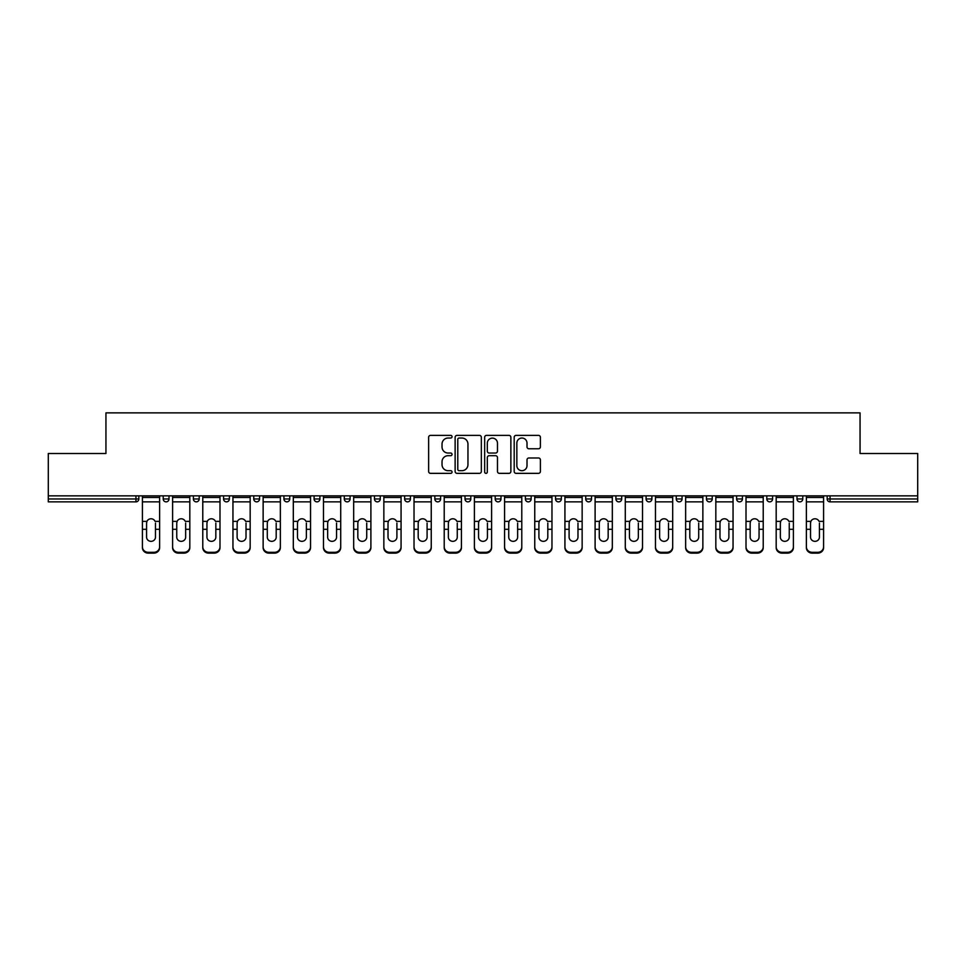<?xml version="1.0" encoding="UTF-8"?>
<svg xmlns="http://www.w3.org/2000/svg" width="966" height="966" viewBox="0 0 966 966"><rect width="100%" height="100%" fill="white"/><g stroke="black" fill="none" stroke-linecap="round" stroke-linejoin="round"><path stroke-width="1.45" d="M452.052 436.704A1.328 1.328 0 0 0 450.724 435.376L430.546 435.376A1.896 1.896 0 0 0 428.638 437.272L428.638 471.456A1.896 1.896 0 0 0 430.546 473.352L450.724 473.352A1.328 1.328 0 0 0 452.052 472.024A1.328 1.328 0 0 0 450.724 470.696L448.103 470.696A6.074 6.074 0 0 1 442.03 464.622L442.03 461.772A6.074 6.074 0 0 1 448.103 455.698L450.724 455.698A1.328 1.328 0 0 0 452.052 454.37A1.328 1.328 0 0 0 450.724 453.042L448.103 453.042A6.074 6.074 0 0 1 442.03 446.968L442.03 444.119A6.074 6.074 0 0 1 448.103 438.033L450.724 438.033A1.328 1.328 0 0 0 452.052 436.704M538.497 448.767A1.896 1.896 0 0 0 540.392 446.872L540.392 437.272A1.896 1.896 0 0 0 538.497 435.376L516.086 435.376A1.896 1.896 0 0 0 514.19 437.272L514.19 471.456A1.896 1.896 0 0 0 516.086 473.352L538.497 473.352A1.896 1.896 0 0 0 540.392 471.456L540.392 459.876A1.896 1.896 0 0 0 538.497 457.981L528.909 457.981A1.896 1.896 0 0 0 527.013 459.876L527.013 465.624A5.084 5.084 0 0 1 521.93 470.696A5.084 5.084 0 0 1 516.846 465.624L516.846 443.116A5.084 5.084 0 0 1 521.93 438.033A5.084 5.084 0 0 1 527.013 443.116L527.013 446.872A1.896 1.896 0 0 0 528.909 448.767L538.497 448.767M48.3 495.86L48.3 453.501L105.946 453.501L105.946 412.868L860.054 412.868L860.054 453.501L917.7 453.501L917.7 495.86L48.3 495.86L48.3 498.963L135.94 498.963L135.94 495.86M481.334 437.272A1.896 1.896 0 0 0 479.438 435.376L457.027 435.376A1.896 1.896 0 0 0 455.131 437.272L455.131 471.456A1.896 1.896 0 0 0 457.027 473.352L479.438 473.352A1.896 1.896 0 0 0 481.334 471.456L481.334 437.272M486.562 435.376L508.973 435.376A1.896 1.896 0 0 1 510.869 437.272L510.869 471.456A1.896 1.896 0 0 1 508.973 473.352L499.374 473.352A1.896 1.896 0 0 1 497.478 471.456L497.478 457.594A1.896 1.896 0 0 0 495.582 455.698L489.219 455.698A1.896 1.896 0 0 0 487.323 457.594L487.323 472.024A1.328 1.328 0 0 1 485.995 473.352A1.328 1.328 0 0 1 484.666 472.024L484.666 437.272A1.896 1.896 0 0 1 486.562 435.376M135.94 501.861A2.898 2.898 0 0 0 138.838 498.963L135.94 498.963L135.94 501.861A2.898 2.898 0 0 0 138.838 498.963L138.838 495.86L138.838 498.963A2.898 2.898 0 0 1 135.94 501.861L48.3 501.861L48.3 498.963M917.7 495.86L917.7 501.861L830.06 501.861A2.898 2.898 0 0 1 827.162 498.963L827.162 495.86M163.218 495.86L163.218 498.963L163.218 495.86M166.116 501.861A2.898 2.898 0 0 1 163.218 498.963A2.898 2.898 0 0 0 166.116 501.861A2.898 2.898 0 0 0 169.014 498.963L169.014 495.86L169.014 498.963A2.898 2.898 0 0 1 166.116 501.861A2.898 2.898 0 0 1 163.218 498.963L169.014 498.963A2.898 2.898 0 0 1 166.116 501.861M193.393 495.86L193.393 498.963L193.393 495.86M199.201 495.86L199.201 498.963L199.201 495.86M223.569 495.86L223.569 498.963L223.569 495.86M229.377 495.86L229.377 498.963A2.898 2.898 0 0 1 226.479 501.861A2.898 2.898 0 0 1 223.569 498.963A2.898 2.898 0 0 0 226.479 501.861A2.898 2.898 0 0 0 229.377 498.963A2.898 2.898 0 0 1 226.479 501.861A2.898 2.898 0 0 1 223.569 498.963L229.377 498.963M253.756 495.86L253.756 498.963L253.756 495.86M259.552 495.86L259.552 498.963L259.552 495.86M283.932 495.86L283.932 498.963L283.932 495.86M289.74 495.86L289.74 498.963L289.74 495.86M319.915 495.86L319.915 498.963L314.107 498.963A2.898 2.898 0 0 0 317.017 501.861A2.898 2.898 0 0 1 314.107 498.963L314.107 495.86M344.294 495.86L344.294 498.963L344.294 495.86M350.09 495.86L350.09 498.963L350.09 495.86M374.47 495.86L374.47 498.963L374.47 495.86M380.278 495.86L380.278 498.963L380.278 495.86M404.645 495.86L404.645 498.963L404.645 495.86M410.453 495.86L410.453 498.963A2.898 2.898 0 0 1 407.555 501.861A2.898 2.898 0 0 1 404.645 498.963L410.453 498.963A2.898 2.898 0 0 1 407.555 501.861M434.833 495.86L434.833 498.963L434.833 495.86M440.629 495.86L440.629 498.963L440.629 495.86M465.008 495.86L465.008 498.963L465.008 495.86M470.816 495.86L470.816 498.963A2.898 2.898 0 0 1 467.906 501.861A2.898 2.898 0 0 1 465.008 498.963L470.816 498.963A2.898 2.898 0 0 1 467.906 501.861A2.898 2.898 0 0 0 470.816 498.963M495.184 495.86L495.184 498.963L495.184 495.86M500.992 495.86L500.992 498.963L500.992 495.86M525.371 495.86L525.371 498.963L525.371 495.86M531.167 495.86L531.167 498.963L531.167 495.86M561.355 495.86L561.355 498.963A2.898 2.898 0 0 1 558.445 501.861A2.898 2.898 0 0 1 555.547 498.963L555.547 495.86M591.53 495.86L591.53 498.963A2.898 2.898 0 0 1 588.632 501.861A2.898 2.898 0 0 1 585.722 498.963L585.722 495.86M621.706 495.86L621.706 498.963A2.898 2.898 0 0 1 618.808 501.861A2.898 2.898 0 0 1 615.91 498.963L615.91 495.86M651.893 495.86L651.893 498.963A2.898 2.898 0 0 1 648.983 501.861A2.898 2.898 0 0 1 646.085 498.963L646.085 495.86M679.17 501.861A2.898 2.898 0 0 0 682.068 498.963L682.068 495.86L682.068 498.963A2.898 2.898 0 0 1 679.17 501.861A2.898 2.898 0 0 1 676.26 498.963L676.26 495.86M712.244 495.86L712.244 498.963A2.898 2.898 0 0 1 709.346 501.861A2.898 2.898 0 0 1 706.448 498.963L706.448 495.86M736.623 495.86L736.623 498.963L736.623 495.86M742.431 495.86L742.431 498.963A2.898 2.898 0 0 1 739.521 501.861A2.898 2.898 0 0 1 736.623 498.963L742.431 498.963A2.898 2.898 0 0 1 739.521 501.861M769.709 501.861A2.898 2.898 0 0 0 772.607 498.963L772.607 495.86L772.607 498.963A2.898 2.898 0 0 1 769.709 501.861A2.898 2.898 0 0 1 766.799 498.963L766.799 495.86M796.986 495.86L796.986 498.963L796.986 495.86M802.782 495.86L802.782 498.963A2.898 2.898 0 0 1 799.884 501.861A2.898 2.898 0 0 1 796.986 498.963L802.782 498.963A2.898 2.898 0 0 1 799.884 501.861A2.898 2.898 0 0 0 802.782 498.963M196.291 501.861A2.898 2.898 0 0 1 193.393 498.963A2.898 2.898 0 0 0 196.291 501.861A2.898 2.898 0 0 0 199.201 498.963A2.898 2.898 0 0 1 196.291 501.861A2.898 2.898 0 0 1 193.393 498.963L199.201 498.963A2.898 2.898 0 0 1 196.291 501.861M256.654 501.861A2.898 2.898 0 0 1 253.756 498.963A2.898 2.898 0 0 0 256.654 501.861A2.898 2.898 0 0 0 259.552 498.963A2.898 2.898 0 0 1 256.654 501.861A2.898 2.898 0 0 1 253.756 498.963L259.552 498.963A2.898 2.898 0 0 1 256.654 501.861M286.83 501.861A2.898 2.898 0 0 1 283.932 498.963A2.898 2.898 0 0 0 286.83 501.861A2.898 2.898 0 0 0 289.74 498.963A2.898 2.898 0 0 1 286.83 501.861A2.898 2.898 0 0 1 283.932 498.963L289.74 498.963A2.898 2.898 0 0 1 286.83 501.861M317.017 501.861A2.898 2.898 0 0 0 319.915 498.963A2.898 2.898 0 0 1 317.017 501.861A2.898 2.898 0 0 1 314.107 498.963M347.192 501.861A2.898 2.898 0 0 1 344.294 498.963A2.898 2.898 0 0 0 347.192 501.861A2.898 2.898 0 0 0 350.09 498.963A2.898 2.898 0 0 1 347.192 501.861A2.898 2.898 0 0 1 344.294 498.963L350.09 498.963A2.898 2.898 0 0 1 347.192 501.861M377.368 501.861A2.898 2.898 0 0 1 374.47 498.963L380.278 498.963A2.898 2.898 0 0 1 377.368 501.861A2.898 2.898 0 0 0 380.278 498.963M437.731 501.861A2.898 2.898 0 0 1 434.833 498.963A2.898 2.898 0 0 0 437.731 501.861A2.898 2.898 0 0 0 440.629 498.963A2.898 2.898 0 0 1 437.731 501.861A2.898 2.898 0 0 1 434.833 498.963L440.629 498.963M498.094 501.861A2.898 2.898 0 0 1 495.184 498.963L500.992 498.963A2.898 2.898 0 0 1 498.094 501.861A2.898 2.898 0 0 0 500.992 498.963M528.269 501.861A2.898 2.898 0 0 1 525.371 498.963A2.898 2.898 0 0 0 528.269 501.861A2.898 2.898 0 0 0 531.167 498.963A2.898 2.898 0 0 1 528.269 501.861A2.898 2.898 0 0 1 525.371 498.963L531.167 498.963A2.898 2.898 0 0 1 528.269 501.861M830.06 495.86L830.06 501.861A2.898 2.898 0 0 1 827.162 498.963L917.7 498.963M459.116 438.033A1.328 1.328 0 0 0 457.787 439.361L457.787 469.367A1.328 1.328 0 0 0 459.116 470.696L461.869 470.696A6.074 6.074 0 0 0 467.955 464.622L467.955 444.119A6.074 6.074 0 0 0 461.869 438.033L459.116 438.033M497.478 443.213A5.084 5.084 0 0 0 492.394 438.129A5.084 5.084 0 0 0 487.323 443.213L487.323 451.134A1.896 1.896 0 0 0 489.219 453.042L495.582 453.042A1.896 1.896 0 0 0 497.478 451.134L497.478 443.213M155.478 523.089L155.478 529.283L159.631 529.283L159.631 495.86M142.413 530.105L142.413 547.637L142.413 521.386L146.929 521.386L146.578 523.089L146.929 521.386A4.444 4.262 0 0 1 155.115 521.386L159.631 521.386M159.631 530.105L159.631 547.637A5.808 5.494 180 0 1 153.835 553.132L153.835 552.31A5.808 5.494 0 0 0 159.631 546.828L159.631 529.283M155.478 537.12A4.444 4.214 180 0 1 151.022 541.334A4.444 4.214 180 0 1 146.578 537.12A4.444 4.214 180 0 0 151.022 541.334A4.444 4.214 180 0 0 155.478 537.12L155.478 529.283M146.578 537.12L146.578 523.089M142.413 546.828A5.808 5.494 0 0 0 148.221 552.31L148.221 553.132L153.835 553.132M148.221 553.132A5.808 5.494 180 0 1 142.413 547.637M148.221 552.31L153.835 552.31M142.413 521.386L142.413 495.86M159.631 546.828L159.631 547.637M185.653 523.089L185.653 529.283L189.819 529.283L189.819 495.86M172.6 530.105L172.6 547.637L172.6 521.386L177.116 521.386L176.754 523.089L177.116 521.386A4.444 4.262 0 0 1 185.303 521.386L189.819 521.386M189.819 530.105L189.819 547.637A5.808 5.494 180 0 1 184.011 553.132L184.011 552.31A5.808 5.494 0 0 0 189.819 546.828L189.819 529.283M185.653 537.12A4.444 4.214 180 0 1 181.21 541.334A4.444 4.214 180 0 1 176.754 537.12A4.444 4.214 180 0 0 181.21 541.334A4.444 4.214 180 0 0 185.653 537.12L185.653 529.283M215.829 523.089L215.829 529.283L219.994 529.283L219.994 495.86M202.775 530.105L202.775 547.637L202.775 521.386L207.292 521.386L206.941 523.089L207.292 521.386A4.444 4.262 0 0 1 215.478 521.386L219.994 521.386M219.994 530.105L219.994 547.637A5.808 5.494 180 0 1 214.186 553.132L214.186 552.31A5.808 5.494 0 0 0 219.994 546.828L219.994 529.283M215.829 537.12A4.444 4.214 180 0 1 211.385 541.334A4.444 4.214 180 0 1 206.941 537.12A4.444 4.214 180 0 0 211.385 541.334A4.444 4.214 180 0 0 215.829 537.12L215.829 529.283M246.016 523.089L246.016 529.283L250.17 529.283L250.17 495.86M232.951 530.105L232.951 547.637L232.951 521.386L237.467 521.386L237.117 523.089L237.467 521.386A4.444 4.262 0 0 1 245.654 521.386L250.17 521.386M250.17 530.105L250.17 547.637A5.808 5.494 180 0 1 244.374 553.132L244.374 552.31A5.808 5.494 0 0 0 250.17 546.828L250.17 529.283M246.016 537.12A4.444 4.214 180 0 1 241.56 541.334A4.444 4.214 180 0 1 237.117 537.12A4.444 4.214 180 0 0 241.56 541.334A4.444 4.214 180 0 0 246.016 537.12L246.016 529.283M276.191 523.089L276.191 529.283L280.357 529.283L280.357 495.86M263.138 530.105L263.138 547.637L263.138 521.386L267.654 521.386L267.292 523.089L267.654 521.386A4.444 4.262 0 0 1 275.841 521.386L280.357 521.386M280.357 530.105L280.357 547.637A5.808 5.494 180 0 1 274.549 553.132L274.549 552.31A5.808 5.494 0 0 0 280.357 546.828L280.357 529.283M276.191 537.12A4.444 4.214 180 0 1 271.748 541.334A4.444 4.214 180 0 1 267.292 537.12A4.444 4.214 180 0 0 271.748 541.334A4.444 4.214 180 0 0 276.191 537.12L276.191 529.283M306.367 523.089L306.367 529.283L310.533 529.283L310.533 495.86M293.314 530.105L293.314 547.637L293.314 521.386L297.83 521.386L297.48 523.089L297.83 521.386A4.444 4.262 0 0 1 306.017 521.386L310.533 521.386M310.533 530.105L310.533 547.637A5.808 5.494 180 0 1 304.725 553.132L304.725 552.31A5.808 5.494 0 0 0 310.533 546.828L310.533 529.283M306.367 537.12A4.444 4.214 180 0 1 301.923 541.334A4.444 4.214 180 0 1 297.48 537.12A4.444 4.214 180 0 0 301.923 541.334A4.444 4.214 180 0 0 306.367 537.12L306.367 529.283M176.754 537.12L176.754 523.089M172.6 546.828A5.808 5.494 0 0 0 178.396 552.31L178.396 553.132L184.011 553.132M178.396 553.132A5.808 5.494 180 0 1 172.6 547.637M178.396 552.31L184.011 552.31M172.6 521.386L172.6 495.86M189.819 546.828L189.819 547.637M206.941 537.12L206.941 523.089M202.775 546.828A5.808 5.494 0 0 0 208.584 552.31L208.584 553.132L214.186 553.132M208.584 553.132A5.808 5.494 180 0 1 202.775 547.637M208.584 552.31L214.186 552.31M202.775 521.386L202.775 495.86M219.994 546.828L219.994 547.637M237.117 537.12L237.117 523.089M232.951 546.828A5.808 5.494 0 0 0 238.759 552.31L238.759 553.132L244.374 553.132M238.759 553.132A5.808 5.494 180 0 1 232.951 547.637M238.759 552.31L244.374 552.31M232.951 521.386L232.951 495.86M250.17 546.828L250.17 547.637M267.292 537.12L267.292 523.089M263.138 546.828A5.808 5.494 0 0 0 268.934 552.31L268.934 553.132L274.549 553.132M268.934 553.132A5.808 5.494 180 0 1 263.138 547.637M268.934 552.31L274.549 552.31M263.138 521.386L263.138 495.86M280.357 546.828L280.357 547.637M297.48 537.12L297.48 523.089M293.314 546.828A5.808 5.494 0 0 0 299.122 552.31L299.122 553.132L304.725 553.132M299.122 553.132A5.808 5.494 180 0 1 293.314 547.637M299.122 552.31L304.725 552.31M293.314 521.386L293.314 495.86M310.533 546.828L310.533 547.637M336.554 523.089L336.554 529.283L340.708 529.283L340.708 495.86M323.489 530.105L323.489 547.637L323.489 521.386L328.005 521.386L327.655 523.089L328.005 521.386A4.444 4.262 0 0 1 336.192 521.386L340.708 521.386M340.708 530.105L340.708 547.637A5.808 5.494 180 0 1 334.912 553.132L334.912 552.31A5.808 5.494 0 0 0 340.708 546.828L340.708 529.283M336.554 537.12A4.444 4.214 180 0 1 332.099 541.334A4.444 4.214 180 0 1 327.655 537.12A4.444 4.214 180 0 0 332.099 541.334A4.444 4.214 180 0 0 336.554 537.12L336.554 529.283M327.655 537.12L327.655 523.089M323.489 546.828A5.808 5.494 0 0 0 329.297 552.31L329.297 553.132L334.912 553.132M329.297 553.132A5.808 5.494 180 0 1 323.489 547.637M329.297 552.31L334.912 552.31M323.489 521.386L323.489 495.86M340.708 546.828L340.708 547.637M366.73 523.089L366.73 529.283L370.896 529.283L370.896 495.86M353.677 530.105L353.677 547.637L353.677 521.386L358.193 521.386L357.831 523.089L358.193 521.386A4.444 4.262 0 0 1 366.38 521.386L370.896 521.386M370.896 530.105L370.896 547.637A5.808 5.494 180 0 1 365.088 553.132L365.088 552.31A5.808 5.494 0 0 0 370.896 546.828L370.896 529.283M366.73 537.12A4.444 4.214 180 0 1 362.286 541.334A4.444 4.214 180 0 1 357.831 537.12A4.444 4.214 180 0 0 362.286 541.334A4.444 4.214 180 0 0 366.73 537.12L366.73 529.283M357.831 537.12L357.831 523.089M353.677 546.828A5.808 5.494 0 0 0 359.473 552.31L359.473 553.132L365.088 553.132M359.473 553.132A5.808 5.494 180 0 1 353.677 547.637M359.473 552.31L365.088 552.31M353.677 521.386L353.677 495.86M370.896 546.828L370.896 547.637M396.905 523.089L396.905 529.283L401.071 529.283L401.071 495.86M401.071 530.105L401.071 547.637A5.808 5.494 180 0 1 395.263 553.132L395.263 552.31L389.66 552.31A5.808 5.494 0 0 1 383.852 546.828L383.852 521.386L388.368 521.386L388.018 523.089L388.368 521.386A4.444 4.262 0 0 1 396.555 521.386L401.071 521.386M388.018 530.105L388.018 537.12A4.444 4.214 180 0 0 392.462 541.334A4.444 4.214 180 0 1 388.018 537.12L388.018 523.089M389.66 552.31L389.66 553.132L395.263 553.132M389.66 553.132A5.808 5.494 180 0 1 383.852 547.637M395.263 552.31A5.808 5.494 0 0 0 401.071 546.828L401.071 529.283M392.462 541.334A4.444 4.214 180 0 0 396.905 537.12L396.905 529.283M383.852 521.386L383.852 495.86M401.071 546.828L401.071 547.637M427.093 523.089L427.093 529.283L431.247 529.283L431.247 495.86M414.028 530.105L414.028 547.637L414.028 521.386L418.544 521.386L418.193 523.089L418.544 521.386A4.444 4.262 0 0 1 426.731 521.386L431.247 521.386M431.247 530.105L431.247 547.637A5.808 5.494 180 0 1 425.451 553.132L425.451 552.31A5.808 5.494 0 0 0 431.247 546.828L431.247 529.283M427.093 537.12A4.444 4.214 180 0 1 422.637 541.334A4.444 4.214 180 0 1 418.193 537.12A4.444 4.214 180 0 0 422.637 541.334A4.444 4.214 180 0 0 427.093 537.12L427.093 529.283M418.193 537.12L418.193 523.089M414.028 546.828A5.808 5.494 0 0 0 419.836 552.31L419.836 553.132L425.451 553.132M419.836 553.132A5.808 5.494 180 0 1 414.028 547.637M419.836 552.31L425.451 552.31M414.028 521.386L414.028 495.86M431.247 546.828L431.247 547.637M457.268 523.089L457.268 529.283L461.434 529.283L461.434 495.86M444.215 530.105L444.215 547.637L444.215 521.386L448.731 521.386L448.369 523.089L448.731 521.386A4.444 4.262 0 0 1 456.918 521.386L461.434 521.386M461.434 530.105L461.434 547.637A5.808 5.494 180 0 1 455.626 553.132L455.626 552.31A5.808 5.494 0 0 0 461.434 546.828L461.434 529.283M457.268 537.12A4.444 4.214 180 0 1 452.825 541.334A4.444 4.214 180 0 1 448.369 537.12A4.444 4.214 180 0 0 452.825 541.334A4.444 4.214 180 0 0 457.268 537.12L457.268 529.283M448.369 537.12L448.369 523.089M444.215 546.828A5.808 5.494 0 0 0 450.011 552.31L450.011 553.132L455.626 553.132M450.011 553.132A5.808 5.494 180 0 1 444.215 547.637M450.011 552.31L455.626 552.31M444.215 521.386L444.215 495.86M461.434 546.828L461.434 547.637M487.444 523.089L487.444 529.283L491.609 529.283L491.609 495.86M474.391 530.105L474.391 547.637L474.391 521.386L478.907 521.386L478.556 523.089L478.907 521.386A4.444 4.262 0 0 1 487.093 521.386L491.609 521.386M491.609 530.105L491.609 547.637A5.808 5.494 180 0 1 485.801 553.132L485.801 552.31A5.808 5.494 0 0 0 491.609 546.828L491.609 529.283M487.444 537.12A4.444 4.214 180 0 1 483 541.334A4.444 4.214 180 0 1 478.556 537.12A4.444 4.214 180 0 0 483 541.334A4.444 4.214 180 0 0 487.444 537.12L487.444 529.283M478.556 537.12L478.556 523.089M474.391 546.828A5.808 5.494 0 0 0 480.199 552.31L480.199 553.132L485.801 553.132M480.199 553.132A5.808 5.494 180 0 1 474.391 547.637M480.199 552.31L485.801 552.31M474.391 521.386L474.391 495.86M491.609 546.828L491.609 547.637M517.631 523.089L517.631 529.283L521.785 529.283L521.785 495.86M504.566 530.105L504.566 547.637L504.566 521.386L509.082 521.386L508.732 523.089L509.082 521.386A4.444 4.262 0 0 1 517.269 521.386L521.785 521.386M521.785 530.105L521.785 547.637A5.808 5.494 180 0 1 515.989 553.132L515.989 552.31A5.808 5.494 0 0 0 521.785 546.828L521.785 529.283M517.631 537.12A4.444 4.214 180 0 1 513.175 541.334A4.444 4.214 180 0 1 508.732 537.12A4.444 4.214 180 0 0 513.175 541.334A4.444 4.214 180 0 0 517.631 537.12L517.631 529.283M508.732 537.12L508.732 523.089M504.566 546.828A5.808 5.494 0 0 0 510.374 552.31L510.374 553.132L515.989 553.132M510.374 553.132A5.808 5.494 180 0 1 504.566 547.637M510.374 552.31L515.989 552.31M504.566 521.386L504.566 495.86M521.785 546.828L521.785 547.637M547.807 523.089L547.807 529.283L551.972 529.283L551.972 495.86M534.753 530.105L534.753 547.637L534.753 521.386L539.269 521.386L538.907 523.089L539.269 521.386A4.444 4.262 0 0 1 547.456 521.386L551.972 521.386M551.972 530.105L551.972 547.637A5.808 5.494 180 0 1 546.164 553.132L546.164 552.31A5.808 5.494 0 0 0 551.972 546.828L551.972 529.283M547.807 537.12A4.444 4.214 180 0 1 543.363 541.334A4.444 4.214 180 0 1 538.907 537.12A4.444 4.214 180 0 0 543.363 541.334A4.444 4.214 180 0 0 547.807 537.12L547.807 529.283M538.907 537.12L538.907 523.089M534.753 546.828A5.808 5.494 0 0 0 540.549 552.31L540.549 553.132L546.164 553.132M540.549 553.132A5.808 5.494 180 0 1 534.753 547.637M540.549 552.31L546.164 552.31M534.753 521.386L534.753 495.86M551.972 546.828L551.972 547.637M577.982 523.089L577.982 529.283L582.148 529.283L582.148 495.86M582.148 530.105L582.148 547.637A5.808 5.494 180 0 1 576.34 553.132L576.34 552.31L570.737 552.31A5.808 5.494 0 0 1 564.929 546.828L564.929 521.386L569.445 521.386L569.095 523.089L569.445 521.386A4.444 4.262 0 0 1 577.632 521.386L582.148 521.386M569.095 530.105L569.095 537.12A4.444 4.214 180 0 0 573.538 541.334A4.444 4.214 180 0 1 569.095 537.12L569.095 523.089M570.737 552.31L570.737 553.132L576.34 553.132M570.737 553.132A5.808 5.494 180 0 1 564.929 547.637M576.34 552.31A5.808 5.494 0 0 0 582.148 546.828L582.148 529.283M573.538 541.334A4.444 4.214 180 0 0 577.982 537.12L577.982 529.283M564.929 521.386L564.929 495.86M582.148 546.828L582.148 547.637M608.169 523.089L608.169 529.283L612.323 529.283L612.323 495.86M595.104 530.105L595.104 547.637L595.104 521.386L599.62 521.386L599.27 523.089L599.62 521.386A4.444 4.262 0 0 1 607.807 521.386L612.323 521.386M612.323 530.105L612.323 547.637A5.808 5.494 180 0 1 606.527 553.132L606.527 552.31A5.808 5.494 0 0 0 612.323 546.828L612.323 529.283M608.169 537.12A4.444 4.214 180 0 1 603.714 541.334A4.444 4.214 180 0 1 599.27 537.12A4.444 4.214 180 0 0 603.714 541.334A4.444 4.214 180 0 0 608.169 537.12L608.169 529.283M599.27 537.12L599.27 523.089M595.104 546.828A5.808 5.494 0 0 0 600.912 552.31L600.912 553.132L606.527 553.132M600.912 553.132A5.808 5.494 180 0 1 595.104 547.637M600.912 552.31L606.527 552.31M595.104 521.386L595.104 495.86M612.323 546.828L612.323 547.637M638.345 523.089L638.345 529.283L642.511 529.283L642.511 495.86M625.292 530.105L625.292 547.637L625.292 521.386L629.808 521.386L629.446 523.089L629.808 521.386A4.444 4.262 0 0 1 637.995 521.386L642.511 521.386M642.511 530.105L642.511 547.637A5.808 5.494 180 0 1 636.703 553.132L636.703 552.31A5.808 5.494 0 0 0 642.511 546.828L642.511 529.283M638.345 537.12A4.444 4.214 180 0 1 633.901 541.334A4.444 4.214 180 0 1 629.446 537.12A4.444 4.214 180 0 0 633.901 541.334A4.444 4.214 180 0 0 638.345 537.12L638.345 529.283M629.446 537.12L629.446 523.089M625.292 546.828A5.808 5.494 0 0 0 631.088 552.31L631.088 553.132L636.703 553.132M631.088 553.132A5.808 5.494 180 0 1 625.292 547.637M631.088 552.31L636.703 552.31M625.292 521.386L625.292 495.86M642.511 546.828L642.511 547.637M668.52 523.089L668.52 529.283L672.686 529.283L672.686 495.86M655.467 530.105L655.467 547.637L655.467 521.386L659.983 521.386L659.633 523.089L659.983 521.386A4.444 4.262 0 0 1 668.17 521.386L672.686 521.386M672.686 530.105L672.686 547.637A5.808 5.494 180 0 1 666.878 553.132L666.878 552.31A5.808 5.494 0 0 0 672.686 546.828L672.686 529.283M668.52 537.12A4.444 4.214 180 0 1 664.077 541.334A4.444 4.214 180 0 1 659.633 537.12A4.444 4.214 180 0 0 664.077 541.334A4.444 4.214 180 0 0 668.52 537.12L668.52 529.283M659.633 537.12L659.633 523.089M655.467 546.828A5.808 5.494 0 0 0 661.275 552.31L661.275 553.132L666.878 553.132M661.275 553.132A5.808 5.494 180 0 1 655.467 547.637M661.275 552.31L666.878 552.31M655.467 521.386L655.467 495.86M672.686 546.828L672.686 547.637M698.708 523.089L698.708 529.283L702.862 529.283L702.862 495.86M702.862 530.105L702.862 547.637A5.808 5.494 180 0 1 697.066 553.132L697.066 552.31L691.451 552.31A5.808 5.494 0 0 1 685.643 546.828L685.643 521.386L690.159 521.386L689.809 523.089L690.159 521.386A4.444 4.262 0 0 1 698.346 521.386L702.862 521.386M689.809 530.105L689.809 537.12A4.444 4.214 180 0 0 694.252 541.334A4.444 4.214 180 0 1 689.809 537.12L689.809 523.089M691.451 552.31L691.451 553.132L697.066 553.132M691.451 553.132A5.808 5.494 180 0 1 685.643 547.637M697.066 552.31A5.808 5.494 0 0 0 702.862 546.828L702.862 529.283M694.252 541.334A4.444 4.214 180 0 0 698.708 537.12L698.708 529.283M685.643 521.386L685.643 495.86M702.862 546.828L702.862 547.637M728.883 523.089L728.883 529.283L733.049 529.283L733.049 495.86M733.049 530.105L733.049 547.637A5.808 5.494 180 0 1 727.241 553.132L727.241 552.31L721.626 552.31A5.808 5.494 0 0 1 715.83 546.828L715.83 521.386L720.346 521.386L719.984 523.089L720.346 521.386A4.444 4.262 0 0 1 728.533 521.386L733.049 521.386M719.984 530.105L719.984 537.12A4.444 4.214 180 0 0 724.44 541.334A4.444 4.214 180 0 1 719.984 537.12L719.984 523.089M721.626 552.31L721.626 553.132L727.241 553.132M721.626 553.132A5.808 5.494 180 0 1 715.83 547.637M727.241 552.31A5.808 5.494 0 0 0 733.049 546.828L733.049 529.283M724.44 541.334A4.444 4.214 180 0 0 728.883 537.12L728.883 529.283M715.83 521.386L715.83 495.86M733.049 546.828L733.049 547.637M759.059 523.089L759.059 529.283L763.225 529.283L763.225 495.86M763.225 530.105L763.225 547.637A5.808 5.494 180 0 1 757.416 553.132L757.416 552.31L751.814 552.31A5.808 5.494 0 0 1 746.006 546.828L746.006 521.386L750.522 521.386L750.171 523.089L750.522 521.386A4.444 4.262 0 0 1 758.708 521.386L763.225 521.386M750.171 530.105L750.171 537.12A4.444 4.214 180 0 0 754.615 541.334A4.444 4.214 180 0 1 750.171 537.12L750.171 523.089M751.814 552.31L751.814 553.132L757.416 553.132M751.814 553.132A5.808 5.494 180 0 1 746.006 547.637M757.416 552.31A5.808 5.494 0 0 0 763.225 546.828L763.225 529.283M754.615 541.334A4.444 4.214 180 0 0 759.059 537.12L759.059 529.283M746.006 521.386L746.006 495.86M763.225 546.828L763.225 547.637M789.246 523.089L789.246 529.283L793.4 529.283L793.4 495.86M793.4 530.105L793.4 547.637A5.808 5.494 180 0 1 787.604 553.132L787.604 552.31L781.989 552.31A5.808 5.494 0 0 1 776.181 546.828L776.181 521.386L780.697 521.386L780.347 523.089L780.697 521.386A4.444 4.262 0 0 1 788.884 521.386L793.4 521.386M780.347 530.105L780.347 537.12A4.444 4.214 180 0 0 784.79 541.334A4.444 4.214 180 0 1 780.347 537.12L780.347 523.089M781.989 552.31L781.989 553.132L787.604 553.132M781.989 553.132A5.808 5.494 180 0 1 776.181 547.637M787.604 552.31A5.808 5.494 0 0 0 793.4 546.828L793.4 529.283M784.79 541.334A4.444 4.214 180 0 0 789.246 537.12L789.246 529.283M776.181 521.386L776.181 495.86M793.4 546.828L793.4 547.637M819.422 523.089L819.422 529.283L823.587 529.283L823.587 495.86M806.368 530.105L806.368 547.637L806.368 521.386L810.885 521.386L810.522 523.089L810.885 521.386A4.444 4.262 0 0 1 819.071 521.386L823.587 521.386M823.587 530.105L823.587 547.637A5.808 5.494 180 0 1 817.779 553.132L817.779 552.31A5.808 5.494 0 0 0 823.587 546.828L823.587 529.283M819.422 537.12A4.444 4.214 180 0 1 814.978 541.334A4.444 4.214 180 0 1 810.522 537.12A4.444 4.214 180 0 0 814.978 541.334A4.444 4.214 180 0 0 819.422 537.12L819.422 529.283M810.522 537.12L810.522 523.089M806.368 546.828A5.808 5.494 0 0 0 812.165 552.31L812.165 553.132L817.779 553.132M812.165 553.132A5.808 5.494 180 0 1 806.368 547.637M812.165 552.31L817.779 552.31M806.368 521.386L806.368 495.86M823.587 546.828L823.587 547.637M558.445 501.861A2.898 2.898 0 0 0 561.355 498.963L555.547 498.963M588.632 501.861A2.898 2.898 0 0 0 591.53 498.963L585.722 498.963M618.808 501.861A2.898 2.898 0 0 0 621.706 498.963L615.91 498.963M648.983 501.861A2.898 2.898 0 0 0 651.893 498.963L646.085 498.963M682.068 498.963L676.26 498.963M709.346 501.861A2.898 2.898 0 0 0 712.244 498.963L706.448 498.963M772.607 498.963L766.799 498.963M830.06 501.861A2.898 2.898 0 0 1 827.162 498.963M142.413 529.283L146.578 529.283M142.413 501.861L159.631 501.861M142.413 497.466L159.631 497.466M172.6 529.283L176.754 529.283M172.6 501.861L189.819 501.861M172.6 497.466L189.819 497.466M202.775 529.283L206.941 529.283M202.775 501.861L219.994 501.861M202.775 497.466L219.994 497.466M232.951 529.283L237.117 529.283M232.951 501.861L250.17 501.861M232.951 497.466L250.17 497.466M263.138 529.283L267.292 529.283M263.138 501.861L280.357 501.861M263.138 497.466L280.357 497.466M293.314 529.283L297.48 529.283M293.314 501.861L310.533 501.861M293.314 497.466L310.533 497.466M323.489 529.283L327.655 529.283M323.489 501.861L340.708 501.861M323.489 497.466L340.708 497.466M353.677 529.283L357.831 529.283M353.677 501.861L370.896 501.861M353.677 497.466L370.896 497.466M383.852 529.283L388.018 529.283M383.852 501.861L401.071 501.861M383.852 497.466L401.071 497.466M414.028 529.283L418.193 529.283M414.028 501.861L431.247 501.861M414.028 497.466L431.247 497.466M444.215 529.283L448.369 529.283M444.215 501.861L461.434 501.861M444.215 497.466L461.434 497.466M474.391 529.283L478.556 529.283M474.391 501.861L491.609 501.861M474.391 497.466L491.609 497.466M504.566 529.283L508.732 529.283M504.566 501.861L521.785 501.861M504.566 497.466L521.785 497.466M534.753 529.283L538.907 529.283M534.753 501.861L551.972 501.861M534.753 497.466L551.972 497.466M564.929 529.283L569.095 529.283M564.929 501.861L582.148 501.861M564.929 497.466L582.148 497.466M595.104 529.283L599.27 529.283M595.104 501.861L612.323 501.861M595.104 497.466L612.323 497.466M625.292 529.283L629.446 529.283M625.292 501.861L642.511 501.861M625.292 497.466L642.511 497.466M655.467 529.283L659.633 529.283M655.467 501.861L672.686 501.861M655.467 497.466L672.686 497.466M685.643 529.283L689.809 529.283M685.643 501.861L702.862 501.861M685.643 497.466L702.862 497.466M715.83 529.283L719.984 529.283M715.83 501.861L733.049 501.861M715.83 497.466L733.049 497.466M746.006 529.283L750.171 529.283M746.006 501.861L763.225 501.861M746.006 497.466L763.225 497.466M776.181 529.283L780.347 529.283M776.181 501.861L793.4 501.861M776.181 497.466L793.4 497.466M806.368 529.283L810.522 529.283M806.368 501.861L823.587 501.861M806.368 497.466L823.587 497.466"/></g></svg>
